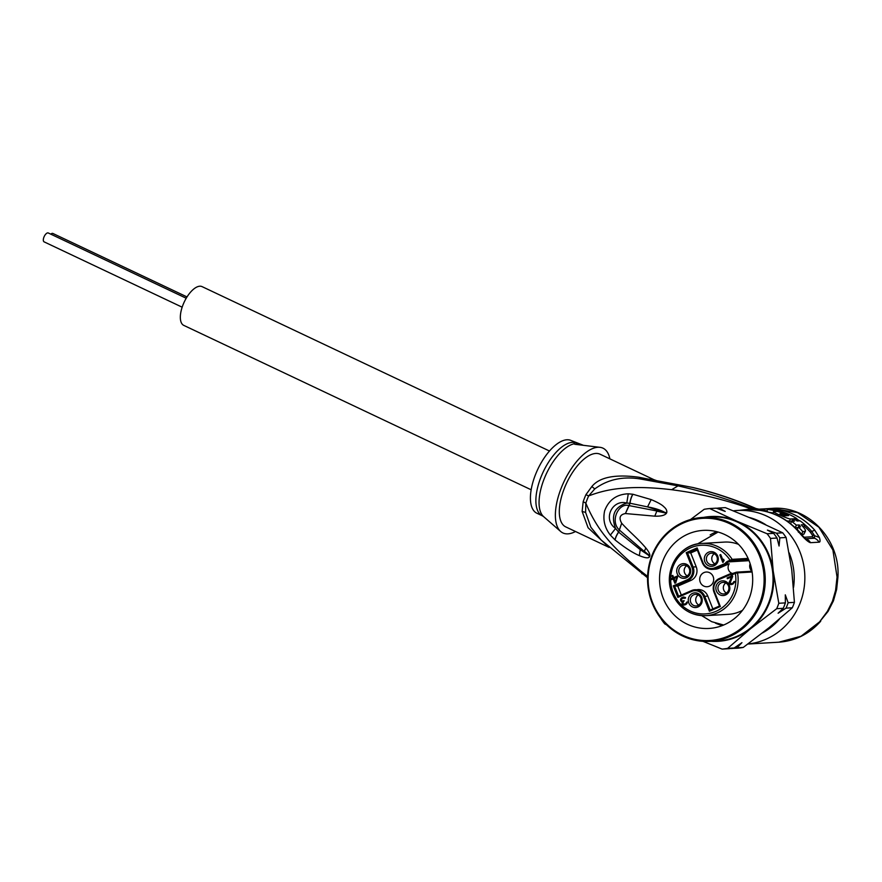 <?xml version="1.0" encoding="UTF-8"?>
<svg xmlns="http://www.w3.org/2000/svg" width="882" height="882" viewBox="0 0 882 882"><rect width="100%" height="100%" fill="white"/><g stroke="black" fill="none" stroke-linecap="round" stroke-linejoin="round"><path stroke-width="1.32" d="M50.781 234.149A4.917 2.194 -64.7 0 1 52.545 233.366A4.917 2.194 -64.7 0 1 52.876 233.454A4.917 2.194 -64.7 0 1 53.163 233.653M44.431 241.955A4.917 2.194 -64.7 0 1 44.1 241.855A4.917 2.194 -64.7 0 1 44.056 236.828A4.917 2.194 -64.7 0 1 47.97 232.892A4.917 2.194 -64.7 0 1 48.301 232.98A4.917 2.194 -64.7 0 1 48.587 233.179M531.151 489.775L183.765 325.381A21.433 9.581 -64.7 0 1 183.588 303.441A21.433 9.581 -64.7 0 1 200.644 286.231A21.433 9.581 -64.7 0 1 202.099 286.639L549.497 451.022M714.519 591.811L713.979 592.12L719.492 606.022L720.34 606.518L714.519 591.811A9.537 9.04 86.6 0 1 719.37 579.375L729.877 574.81A7.144 6.769 86.6 0 0 733.229 574.314L733.163 573.476L735.235 572.583L735.312 573.41L737.506 572.87L736.613 572.142L751.982 571.227M748.642 559.673L731.784 560.676L732.17 559.353A36.173 34.288 -93.4 0 0 701.686 543.444L724.398 542.088A36.173 34.288 86.6 0 1 738.554 544.392M696.934 549.067L687.607 553.124L693.098 567.005L696.218 566.817A10.43 9.889 86.6 0 1 690.915 580.433L677.784 586.133L681.312 595.041M732.821 573.62A6.251 5.931 86.6 0 1 729.249 563.774L726.118 563.962L715.412 568.614A10.43 9.889 86.6 0 1 702.469 562.937L702.425 562.925C704.42 567.269 707.684 569.419 712.215 569.386L715.335 569.199A10.43 9.889 86.6 0 0 718.532 568.427L729.249 563.774M751.971 571.128A6.251 5.931 86.6 0 1 750.152 563.73M714.277 553.742A5.81 5.501 -93.4 0 0 714.872 563.841M713.968 553.598A5.81 5.501 -93.4 0 0 706.449 557.975A5.81 5.501 -93.4 0 0 712.226 564.745A5.81 5.501 -93.4 0 0 713.968 553.598M708.654 565.781A7.365 6.99 -93.4 0 0 717.772 561.823A7.365 6.99 -93.4 0 0 713.957 552.187A7.365 6.99 -93.4 0 0 704.839 556.145A7.365 6.99 -93.4 0 0 708.654 565.781M716.393 585.35A7.365 6.99 86.6 0 1 725.511 581.392A7.365 6.99 86.6 0 1 729.326 591.028A7.365 6.99 86.6 0 1 720.208 594.986A7.365 6.99 86.6 0 1 716.393 585.35M692.591 606.981A7.365 6.99 86.6 0 1 688.776 597.346A7.365 6.99 86.6 0 1 697.894 593.388A7.365 6.99 86.6 0 1 701.708 603.023A7.365 6.99 86.6 0 1 692.591 606.981M677.222 568.151A7.365 6.99 86.6 0 1 686.339 564.193A7.365 6.99 86.6 0 1 690.154 573.829A7.365 6.99 86.6 0 1 681.036 577.787A7.365 6.99 86.6 0 1 677.222 568.151M719.855 554.965L720.726 554.58L723.174 560.754L723.615 559.265L724.111 560.522L722.788 562.396L719.855 554.965L720.803 554.767M732.699 576.442L730.12 582.936L731.288 583.73L733.339 582.837L733.758 581.723L734.497 581.414L734.596 582.109L732.832 584.171L730.594 584.59L729.138 582.627L731.531 576.949L727.429 578.735L727.11 577.942L732.391 575.648L732.699 576.442M680.606 599.076L683.076 597.081L685.479 597.511L685.082 598.239L682.359 598.316L681.279 599.892L682.073 601.039L684.156 600.686L682.9 602.715L683.462 604.137L685.413 603.85L687.232 601.943L687.001 603.531L685.579 604.699L682.646 604.677L682.525 601.767L680.54 600.212L680.606 599.076L683.936 596.993M675.733 582.848L674.851 583.222L673.164 578.956L671.698 579.595L671.323 578.647L672.79 578.008L671.908 575.792L672.79 575.417L673.661 577.622L677.178 576.1L677.552 577.048L675.733 582.848M736.613 572.142L735.235 572.583L735.312 573.41A34.387 32.59 86.6 0 1 712.623 612.582A34.387 32.59 86.6 0 1 673.187 592.605A34.387 32.59 86.6 0 1 687.651 549.31A34.387 32.59 86.6 0 1 730.098 560.224L728.08 561.073L728.675 561.889A6.251 5.931 -93.4 0 0 726.118 563.962M732.479 573.73L730.042 573.873A6.251 5.931 -93.4 0 0 733.129 573.498M696.218 566.817L690.727 552.937L686.207 552.661L692.028 567.369L693.098 567.005A10.43 9.889 86.6 0 1 687.795 580.621L674.664 586.321L678.589 596.221L677.85 597.412L691.753 591.37L691.708 590.521A10.43 9.889 86.6 0 1 704.652 596.21L710.142 610.079L719.48 606.044L713.979 592.12A10.43 9.889 86.6 0 1 719.271 578.548M712.865 608.9L707.772 596.023A10.43 9.889 86.6 0 0 698.026 589.573L691.686 590.532L678.556 596.243M692.028 567.369A9.537 9.04 86.6 0 1 687.177 579.805L673.275 585.846L677.784 586.133M690.727 552.937L697.331 550.07M709.337 572.583A7.365 6.99 -93.4 0 0 699.79 578.14A7.365 6.99 -93.4 0 0 707.121 586.739A7.365 6.99 -93.4 0 0 709.337 572.583M725.875 563.212L714.795 567.81A9.537 9.04 86.6 0 1 702.965 562.617L697.144 547.909L686.207 552.661M702.447 562.881L696.912 549.001L697.144 547.909M731.784 560.676L730.693 561.04L730.098 560.224L732.17 559.353L748.079 558.405M742.49 610.322A36.173 34.288 86.6 0 1 728.719 614.302L705.997 615.658A36.173 34.288 -93.4 0 0 735.577 593.487A36.173 34.288 -93.4 0 0 737.506 572.87L752.103 571.999M735.268 572.572L736.349 572.209M710.142 610.09L709.404 611.27L720.34 606.518M728.521 590.389A5.81 5.501 86.6 0 1 723.78 593.95A5.81 5.501 86.6 0 1 718.334 585.924A5.81 5.501 86.6 0 1 723.086 582.363A5.81 5.501 86.6 0 1 728.521 590.389M725.831 582.947A5.81 5.501 -93.4 0 0 726.426 593.046M697.905 594.799A5.81 5.501 86.6 0 1 696.163 605.945A5.81 5.501 86.6 0 1 690.386 599.176A5.81 5.501 86.6 0 1 697.905 594.799M698.809 605.041A5.81 5.501 86.6 0 1 698.213 594.942M689.349 573.19A5.81 5.501 86.6 0 1 684.608 576.751A5.81 5.501 86.6 0 1 679.162 568.714A5.81 5.501 86.6 0 1 683.914 565.164A5.81 5.501 86.6 0 1 689.349 573.19M686.659 565.748A5.81 5.501 -93.4 0 0 687.254 575.836M723.284 562.187L720.418 554.932M723.935 560.07L723.174 560.754M732.082 583.564L731.288 583.73M732.655 583.531L733.24 583.278L732.666 583.311M733.24 583.278L733.912 582.804L733.339 582.837M734.221 582.296L734.519 581.613M733.758 581.723L734.331 581.69M731.564 584.59L730.329 584.171L729.701 582.594L731.531 576.949M730.594 584.59L731.167 584.546M729.767 584.204L730.329 584.171M729.37 583.641L729.932 583.608M729.238 583.322L729.811 583.289M729.138 582.627L729.701 582.594M729.238 582.021L729.811 581.988M727.926 578.515L727.683 577.908L732.457 575.836M727.11 577.942L727.683 577.908M684.432 605.052L682.822 604.071L683.098 601.733L681.753 601.381L680.496 599.683M681.069 599.639L681.169 599.043M680.915 598.569L681.488 598.536M681.378 597.996L681.951 597.963M681.907 597.588L682.47 597.555M683.076 597.081L683.649 597.037M685.49 598.062L684.807 597.985M685.38 597.952L684.388 597.798M684.961 597.764L684.035 597.776M683.572 600.94L682.635 601.16M684.829 604.104L684.035 604.258M685.391 604.071L685.976 603.817L685.413 603.85M686.968 602.825L687.265 602.141M686.505 602.263L687.067 602.23M683.484 605.052L684.057 605.019M682.646 604.677L683.219 604.644M682.249 604.104L682.822 604.071M682.128 603.784L682.701 603.751M682.029 603.09L682.591 603.056M682.128 602.494L682.701 602.461M683.098 601.733L682.525 601.767M681.665 601.767L682.238 601.733M681.191 601.414L681.753 601.381M680.794 600.851L681.356 600.818M680.54 600.212L681.113 600.179M675.347 583.013L673.164 578.956M672.194 579.375L671.886 578.614L672.79 578.008M671.323 578.647L671.886 578.614M673.352 577.975L672.856 575.593M671.908 575.792L672.481 575.759M677.255 576.277L673.661 577.622M677.1 577.456L675.226 581.58L677.1 577.456M675.226 581.58L674.035 578.57L676.527 577.49M656.495 480.657L691.775 487.283C714.111 492.575 735.456 499.73 755.808 508.738L753.041 508.892C728.201 499.201 703.186 491.528 678.015 485.883L640.409 478.981C657.807 481.352 663.165 481.914 656.495 480.657M755.962 508.517L758.035 509.245M733.383 510.832A66.988 63.493 86.6 0 1 737.352 510.469A66.988 63.493 86.6 0 1 800.106 603.134A66.988 63.493 86.6 0 1 747.925 643.981M763.448 510.932L764.363 510.876A8.93 8.467 86.6 0 0 758.906 509.201L758.906 509.201A8.93 8.467 86.6 0 0 758.685 509.212L771.937 508.396L797.482 512.574L818.893 527.227L832.895 550.004L837.051 577.037L835.574 590.411L832.476 601.193L827.448 611.259L819.576 621.865L801.054 636.231L778.85 642.184L747.848 644.047M805.564 538.615L805.894 538.748A8.93 8.467 86.6 0 1 810.47 542.684L819.047 542.176C820.293 542.143 820.392 540.578 819.356 537.458L814.56 535.716L814.472 538.24L805.729 538.748M810.47 542.684C808.088 542.099 803.932 538.263 798.023 531.151A66.988 63.493 -93.4 0 0 759.292 510.27L749.711 509.73M759.634 510.314L749.865 509.719L737.352 510.469M762.335 508.969L776.006 509.267A66.988 63.493 86.6 0 1 814.725 530.159L819.356 537.458M835.574 590.411L836.632 589.441L833.457 600.807L828.11 611.325L819.576 621.865M647.597 576.398L640.564 570.875C613.663 548.086 597.941 532.055 585.824 503.115A17.86 3.991 -161.2 0 0 583.167 501.759L582.131 511.439L588.107 527.778L606.474 544.999M653.86 479.665L600.135 454.241A40.186 17.96 115.3 0 0 597.401 453.48A40.186 17.96 115.3 0 0 565.417 485.739A40.186 17.96 115.3 0 0 565.748 526.896L609.153 547.424M583.167 501.759A40.186 17.96 -64.7 0 1 585.935 494.659L591.844 486.544C599.517 477.129 615.272 474.031 639.108 477.272L640.409 478.981C622.879 476.137 607.665 479.444 594.766 488.926L588.625 495.949C600.124 491.506 611.865 488.915 623.872 488.187C636.859 486.985 652.779 487.492 671.654 489.708C689.834 492.222 692.833 492.895 709.657 496.676C724.552 500.303 738.421 504.405 751.288 508.969L739.403 510.347M653.871 479.665L656.892 480.745M650.243 478.43C657.454 480.679 653.749 480.304 639.108 477.272M755.356 509.41L751.288 508.969L753.195 509.542M614.997 539.883A13.395 6.35 -52.9 0 1 618.558 532.078L621.689 523.235C630.211 532.629 637.388 537.998 645.867 548.009C648.766 551.57 650.089 554.172 649.825 555.836L649.505 556.74C648.689 558.493 645.293 558.108 639.318 555.605C632.901 552.915 624.831 547.711 615.096 539.971L610.355 535.12C604.633 527.8 602.726 519.707 604.644 510.832C608.712 499.984 616.584 494.306 628.271 493.799L632.912 494.251L651.181 499.598C657.774 502.387 662.018 504.78 663.892 506.797C666.042 508.539 667.024 510.413 666.814 512.409L666.494 513.181C664.951 515.353 661.059 516.345 654.808 516.168L625.415 513.545L629.12 505.618C618.701 502.233 609.506 521.372 619.484 530.115L648.645 555.186L640.255 549.673L618.657 532.155L621.689 523.235C618.657 517.822 619.903 514.592 625.415 513.545L629.891 503.214L626.782 503.093C614.434 506.974 610.697 515.43 615.581 528.483C602.23 519.178 612.505 498.892 626.782 503.093L628.271 493.799M647.564 577.776L601.116 539.993L590.852 527.216L585.604 512.409L585.824 503.115A40.539 18.114 -64.7 0 1 588.625 495.949L588.625 495.949A17.86 0.959 -156.2 0 0 585.935 494.659M575.505 531.504A46.889 20.948 -64.7 0 1 566.079 533.819A46.889 20.948 -64.7 0 1 560.676 531.493A46.889 20.948 -64.7 0 1 563.697 482.267A46.889 20.948 -64.7 0 1 599.804 447.306A46.889 20.948 -64.7 0 1 600.477 447.395A46.889 20.948 -64.7 0 1 609.881 458.849M582.903 445.112A8.93 1.246 -158.7 0 1 582.925 445.123L571.238 440.57A40.186 17.96 115.3 0 0 568.504 439.809A40.186 17.96 115.3 0 0 536.532 472.068A40.186 17.96 115.3 0 0 536.862 513.225L542.309 515.794A40.186 17.96 -64.7 0 1 541.978 474.648A40.186 17.96 -64.7 0 1 573.95 442.389L577.545 443.47M600.477 447.395L574.711 444.263L573.95 442.389A40.186 17.96 -64.7 0 1 574.215 442.422A40.186 17.96 -64.7 0 1 576.685 443.139M615.096 539.971A13.395 6.35 -52.9 0 1 618.657 532.155L615.581 528.472L610.355 535.12M632.78 494.218A13.395 6.946 104.2 0 0 629.891 503.214L647.564 506.896C654.609 508.109 660.486 509.994 665.171 512.574L629.23 505.629L630.013 503.236A13.395 6.946 104.2 0 1 632.912 494.251M651.181 499.598L647.564 506.896L665.171 512.574L666.814 512.409M666.494 513.181L656.781 511.152L654.808 516.168M645.867 548.009L644.334 551.261L649.825 555.836M649.505 556.74L648.502 555.23L640.255 549.673L639.318 555.605M828.11 611.325L827.448 611.259M836.632 589.441L837.9 577.379L837.051 577.037M814.725 530.159L811.782 531.471L814.56 535.716L812.377 535.131L812.487 536.741A4.465 4.234 -93.4 0 0 814.472 538.24A8.93 8.467 -93.4 0 1 819.047 542.176M764.959 511.262A4.465 4.234 86.6 0 1 764.363 510.876L767.075 510.788M804.803 524.702A65.202 61.806 86.6 0 1 811.782 531.471L810.315 532.133L812.377 535.131M803.568 527.227L804.825 524.625A66.988 63.493 -93.4 0 0 800.073 520.821L797.085 520.997A66.988 63.493 -93.4 0 0 794.925 519.498L792.367 519.652A66.988 63.493 86.6 0 1 794.539 521.152L791.551 521.328A66.988 63.493 86.6 0 1 796.314 525.132L799.29 524.955L800.47 526.863L798.342 526.995A66.988 63.493 86.6 0 1 802.763 531.659L805.431 531.173L803.822 534.272L804.891 531.526C806.313 530.942 805.09 528.715 801.22 524.834L804.825 524.625M798.342 526.995L797.306 529.619A64.309 60.957 -93.4 0 1 801.683 534.404L803.822 534.272M792.819 525.606A64.309 60.957 -93.4 0 1 795.299 527.723L798.122 527.557M786.788 520.887L791.54 521.361M773.051 512.993A64.309 60.957 -93.4 0 0 768.983 512.31M801.683 534.404L802.763 531.659M798.497 526.984L799.29 524.955M795.299 527.723L796.314 525.132M790.614 523.743L791.551 521.328M791.716 521.317L792.367 519.652M796.137 520.325L796.81 518.605A66.988 63.493 -93.4 0 0 770.151 509.3L767.594 509.454A66.988 63.493 86.6 0 1 788.607 515.573L784.594 515.794L780.019 513.897M796.81 518.605L790.415 518.991L789.445 521.494M772.819 513.6L774.01 511.648C770.085 511.075 785.542 517.844 789.776 518.947L790.415 518.991M774.01 511.648L777.417 511.439A66.988 63.493 -93.4 0 1 787.02 515.044L784.263 515.738M786.777 515.683L787.02 515.044M780.68 514.316L780.934 513.655A66.988 63.493 86.6 0 1 784.473 515.198M780.934 513.655L779.942 513.765M766.723 511.681L767.594 509.454M716.801 531.692A49.116 46.559 -93.4 0 0 710.164 534.911M723.78 534.095A49.116 46.559 -93.4 0 0 703.186 530.391A49.116 46.559 -93.4 0 0 660.166 571.139A49.116 46.559 -93.4 0 0 688.445 624.743A49.116 46.559 -93.4 0 0 709.051 628.447A49.116 46.559 -93.4 0 0 752.07 587.699A49.116 46.559 -93.4 0 0 723.78 534.095M765.785 524.757A62.071 58.84 86.6 0 0 757.693 520.402A62.071 58.84 -93.4 0 0 749.468 517.514M789.136 552.827A62.071 58.84 86.6 0 1 793.546 587.39M779.501 619.021A62.071 58.84 86.6 0 1 762.368 632.989M716.537 508.275A70.56 66.878 -93.4 0 1 719.051 507.999L725.335 507.624L755.499 520.126L782.709 532.816A70.56 66.878 86.6 0 1 786.116 537.48L779.831 537.855L779.071 546.024L777.053 538.031A70.56 66.878 -93.4 0 0 773.646 533.356L767.097 533.753A70.56 66.878 86.6 0 1 770.493 538.417L773.183 570.941A62.512 59.259 86.6 0 1 750.692 628.612L776.7 608.701A70.56 66.878 86.6 0 0 778.806 603.277L773.183 570.941A62.512 59.259 86.6 0 0 736.933 521.24L709.712 508.55A70.56 66.878 -93.4 0 0 704.2 509.3L690.507 519.542M767.097 533.753L736.933 521.24A62.512 59.259 -93.4 0 0 703.682 517.381M702.976 641.335L722.115 649.108A70.56 66.878 86.6 0 0 727.628 648.358L750.692 628.612A62.512 59.259 86.6 0 1 711.09 641.302M727.628 648.358L734.188 647.972A70.56 66.878 -93.4 0 1 728.675 648.722L722.115 649.108M661.268 618.921L661.335 619.252A70.56 66.878 -93.4 0 0 664.741 623.916L666.56 624.809M786.116 537.48L791.749 569.827L794.428 602.351A70.56 66.878 86.6 0 1 792.312 607.764L769.258 627.51L743.25 647.432A70.56 66.878 86.6 0 1 737.738 648.182L731.189 648.435M719.051 507.999L725.213 511.417L716.272 508.164L709.712 508.55M777.053 538.031L770.493 538.417M792.312 607.764L786.038 608.139L778.111 613.222L783.26 608.304A70.56 66.878 -93.4 0 0 785.366 602.891L778.806 603.277M785.366 602.891L785.3 594.832L788.144 602.726A70.56 66.878 86.6 0 1 786.038 608.139M794.428 602.351L788.144 602.726M743.25 647.432L736.966 647.807A70.56 66.878 -93.4 0 1 731.454 648.557M783.26 608.304L776.7 608.701M782.709 532.816L776.436 533.191A70.56 66.878 -93.4 0 1 779.831 537.855M734.188 647.972L741.938 642.669L736.966 647.807M773.646 533.356L767.417 530.104L776.436 533.191M710.098 641.357A62.071 58.84 86.6 0 0 764.473 589.871A62.071 58.84 86.6 0 0 728.73 522.133A62.071 58.84 -93.4 0 0 702.7 517.436A62.071 58.84 -93.4 0 0 648.336 568.934A62.071 58.84 -93.4 0 0 684.068 636.672A62.071 58.84 86.6 0 0 710.098 641.357L717.893 640.894A62.071 58.84 86.6 0 0 772.268 589.408A62.071 58.84 86.6 0 0 736.525 521.67A62.071 58.84 -93.4 0 0 710.495 516.973L702.7 517.436M684.112 635.867A61.178 57.992 -93.4 0 0 759.777 602.99A61.178 57.992 -93.4 0 0 728.124 522.971A61.178 57.992 -93.4 0 0 652.448 555.847A61.178 57.992 -93.4 0 0 684.112 635.867M715.434 623.133A49.116 46.559 -93.4 0 0 722.413 625.536M672.183 593.244A36.173 34.288 -93.4 0 0 705.997 615.658C690.209 615.735 678.897 608.26 672.084 593.222C662.558 571.459 678.975 543.874 701.686 543.444A36.173 34.288 -93.4 0 0 672.117 565.616M687.177 579.805L687.795 580.621L690.915 580.433M749.05 560.665L728.675 561.889L730.693 561.04M691.753 591.37A9.537 9.04 86.6 0 1 703.582 596.563L709.404 611.27M673.275 585.846L677.85 597.412M725.302 563.245A7.144 6.769 86.6 0 1 728.08 561.073M733.229 574.314L735.312 573.41M731.277 573.928L735.213 572.594M719.37 579.375L719.304 578.537L729.987 573.895M713.979 592.12C712.215 586.012 713.99 581.481 719.304 578.537L730.009 573.884M703.582 596.563L707.772 596.023M678.589 596.232L691.653 590.554M714.795 567.81L715.412 568.614L718.532 568.427M702.965 562.617L702.425 562.925L696.912 549.001M691.775 487.283L655.965 480.569M591.844 486.544L594.766 488.926M678.015 485.883L671.654 489.708M641.997 573.818L640.564 570.875M582.131 511.439L585.604 512.409M574.403 443.734A40.726 18.191 115.3 0 0 544.955 476.93A40.726 18.191 115.3 0 0 543.665 516.676L560.676 531.493M833.457 600.807L832.476 601.193M798.023 531.151L798.486 532.265M805.387 538.648L798.53 531.306C787.869 519.509 774.848 512.497 759.468 510.27L759.292 510.27M750.78 509.686L761.772 509.002L767.748 511.714M776.006 509.267A8.93 2.8 97.6 0 0 774.859 509.983M796.667 518.969A65.202 61.806 86.6 0 1 799.643 520.843M810.315 532.133A64.309 60.957 -93.4 0 0 804.241 526.135M797.317 520.986A64.309 60.957 -93.4 0 0 796.159 520.259M812.487 536.741L804.064 537.248M187.017 296.925L52.876 233.454M186.212 298.237L48.301 232.98M182.155 307.19L44.1 241.855M723.67 625.018L711.664 621.678L701.675 615.636M718.113 532.044L697.397 543.996M710.109 610.101L719.48 606.022M759.402 509.256L756.017 508.539C735.853 499.708 714.718 492.674 692.613 487.426M820.712 621.226C809.334 633.971 795.388 640.96 778.85 642.195M543.665 516.676L542.309 515.794M771.937 508.396C807.912 505.121 840.689 539.762 837.9 577.379"/></g></svg>
